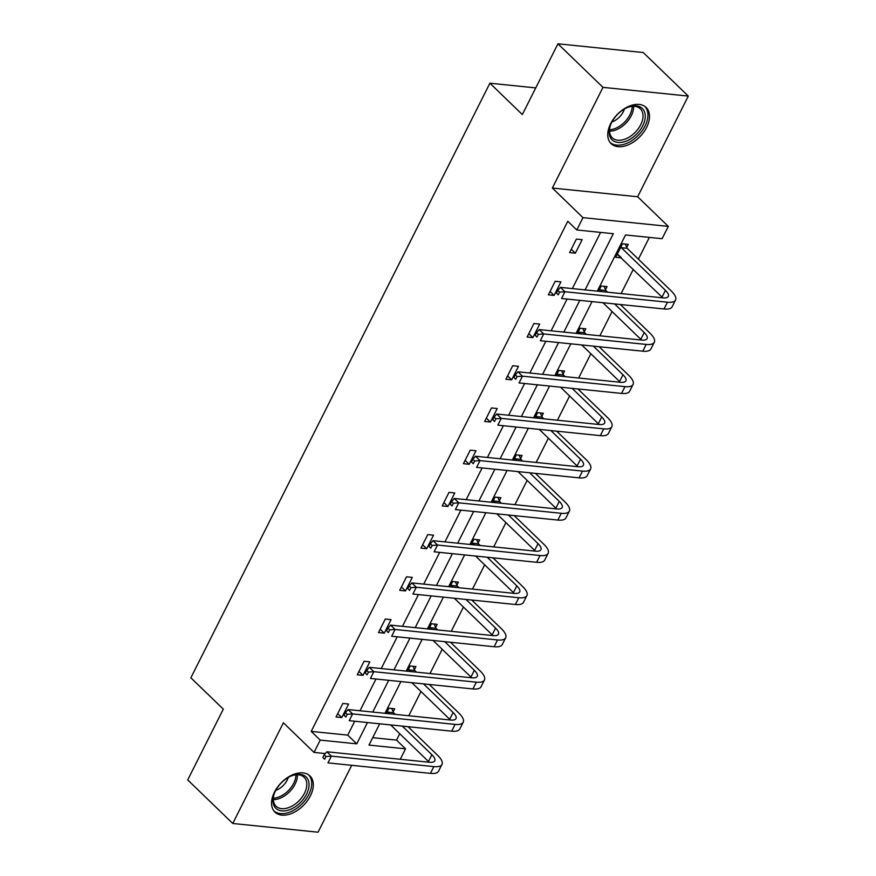 <?xml version="1.0" encoding="UTF-8"?>
<svg xmlns="http://www.w3.org/2000/svg" width="876" height="876" viewBox="0 0 876 876"><rect width="100%" height="100%" fill="white"/><g stroke="black" fill="none" stroke-linecap="round" stroke-linejoin="round"><path stroke-width="1.31" d="M274.44 792.167A25.174 15.856 -46 0 1 309.929 775.906A25.174 15.856 -46 0 1 310.411 795.846A25.174 15.856 -46 0 1 274.933 812.107A25.174 15.856 -46 0 1 274.44 792.167M610.638 123.713A25.174 15.856 -46 0 1 646.127 107.452A25.174 15.856 -46 0 1 646.608 127.392A25.174 15.856 -46 0 1 611.13 143.653A25.174 15.856 -46 0 1 610.638 123.713M325.292 753.568L314.024 752.418L283.397 722.799L232.764 823.473L187.705 779.914L223.303 709.144L190.869 677.783L489.903 83.209L522.337 114.57L557.935 43.8L643.236 52.527L688.295 96.086L602.984 87.359L552.351 188.033L582.989 217.653L668.289 226.38L662.092 238.699L625.552 234.954L597.301 291.139M557.935 43.8L602.984 87.359M232.764 823.473L318.065 832.2L351.703 765.317M552.351 188.033L637.651 196.761L688.295 96.086M637.651 196.761L668.289 226.38M372.705 737.68L396.51 740.121L399.741 733.716M408.764 715.758L420.973 691.492M429.996 673.545L442.205 649.269M451.239 631.322L463.437 607.057M472.471 589.11L484.669 564.834M493.703 546.887L505.912 522.622M514.935 504.664L527.144 480.398M536.167 462.451L548.376 438.186M557.399 420.228L569.608 395.963M578.631 378.016L590.84 353.751M599.874 335.793L612.072 311.527M621.106 293.58L633.304 269.315M638.396 259.186L649.357 237.396M396.51 740.121L405.522 748.827L400.266 759.284M535.751 87.896L489.903 83.209M369.825 661.84L364.066 661.249L357.255 674.783L363.025 675.374L369.825 661.84M412.289 577.404L406.53 576.813L399.719 590.347L405.489 590.939L412.289 577.404M454.764 492.969L448.994 492.378L442.194 505.912L447.954 506.492L454.764 492.969M497.229 408.534L491.469 407.942L484.658 421.465L490.418 422.057L497.229 408.534M539.693 324.098L533.933 323.507L527.122 337.03L532.893 337.621L539.693 324.098M582.157 239.652L576.397 239.071L569.597 252.595L575.357 253.186L582.157 239.652M585.08 289.89L613.331 233.706L576.791 229.961L567.779 221.256L311.21 731.394L347.75 735.128L354.736 721.244M360.003 710.764L375.968 679.02M381.235 668.552L397.211 636.808M402.467 626.329L418.443 594.585M423.71 584.117L439.675 552.362M444.942 541.894L460.907 510.15M466.174 499.681L482.139 467.926M487.406 457.458L503.371 425.714M508.638 415.246L524.604 383.491M529.87 373.023L545.836 341.279M551.103 330.81L567.079 299.055M572.346 288.587L600.597 232.403M560.925 281.875L555.165 281.284L548.354 294.818L554.125 295.409L560.925 281.875M518.461 366.31L512.701 365.719L505.89 379.253L511.661 379.845L518.461 366.31M475.996 450.746L470.226 450.155L463.426 463.689L469.186 464.28L475.996 450.746M433.532 535.181L427.762 534.59L420.962 548.124L426.721 548.715L433.532 535.181M391.057 619.617L385.298 619.025L378.487 632.56L384.257 633.151L391.057 619.617M348.593 704.052L342.834 703.472L336.023 716.995L341.782 717.586L348.593 704.052M576.791 229.961L582.989 217.653M314.024 752.418L320.222 740.1L356.762 743.844L367.471 722.547M311.21 731.394L320.222 740.1M372.738 712.068L388.703 680.323M393.97 669.855L409.946 638.111M415.213 627.632L431.178 595.888M436.445 585.42L452.41 553.665M457.677 543.197L473.642 511.453M478.909 500.984L494.874 469.229M500.141 458.761L516.106 427.017M521.373 416.549L537.338 384.794M542.605 374.326L558.581 342.582M563.837 332.113L579.813 300.358M379.691 723.795L368.982 745.093L405.522 748.827M592.034 301.607L576.058 333.362M570.802 343.83L554.826 375.574M549.559 386.042L533.593 417.797M528.327 428.265L512.361 460.01M507.095 470.489L491.129 502.233M485.862 512.701L469.897 544.456M464.63 554.924L448.665 586.668M443.398 597.136L427.422 628.891M422.166 639.36L406.19 671.104M400.923 681.572L384.958 713.327M386.283 713.458L388.944 708.18L394.704 708.772L393.171 711.816M407.526 671.246L410.176 665.968L415.936 666.559L414.414 669.592M428.758 629.023L431.408 623.745L437.168 624.336L435.646 627.38M449.99 586.8L452.64 581.533L458.4 582.124L456.878 585.157M471.222 544.587L473.872 539.309L479.643 539.901L478.11 542.945M492.454 502.364L495.104 497.097L500.875 497.688L499.342 500.722M513.686 460.152L516.336 454.874L522.107 455.465L520.574 458.509M534.918 417.929L537.579 412.662L543.339 413.253L541.806 416.286M556.161 375.716L558.811 370.438L564.571 371.03L563.049 374.074M577.393 333.493L580.043 328.226L585.803 328.807L584.281 331.851M598.626 291.281L601.275 286.003L607.035 286.594L605.513 289.638M621.478 257.873L615.708 257.314L622.507 243.791L628.278 244.371L626.745 247.415M347.75 735.128L356.762 743.844M571.283 249.244L575.357 253.186M617.908 254.467L621.467 257.905M550.04 291.467L554.125 295.409M528.808 333.679L532.893 337.621M507.576 375.903L511.661 379.845M486.344 418.115L490.418 422.057M465.112 460.338L469.186 464.28M443.88 502.55L447.954 506.492M422.648 544.773L426.721 548.715M401.405 586.986L405.489 590.939M380.173 629.209L384.257 633.151M358.941 671.432L363.025 675.374M337.709 713.644L341.782 717.586M625.267 244.065L627.139 248.302L621.369 247.711L665.442 290.328A16.14 5.563 -153.3 0 1 668.333 296.395A16.14 5.563 -153.3 0 1 662.924 297.862L560.443 287.372L564.943 291.73L667.435 302.209A24.2 8.344 26.7 0 0 675.538 300.019A24.2 8.344 26.7 0 0 671.202 290.92L627.139 248.302M621.369 247.711L620.985 246.824M617.23 254.281L662.037 297.095A16.14 5.563 -153.3 0 1 662.782 297.84M559.578 292.146L557.771 290.405L556.413 293.11L558.22 294.851L559.578 292.146L564.943 291.73L561.549 298.486L664.03 308.976A24.2 8.344 26.7 0 0 672.133 306.786L675.538 300.019M558.22 294.851L556.413 293.11M557.771 290.405L560.443 287.372M604.035 286.288L605.907 290.525L600.137 289.934L601.878 291.609M614.613 303.917L644.21 332.541A16.14 5.563 -153.3 0 1 647.101 338.618A16.14 5.563 -153.3 0 1 641.692 340.074L539.211 329.584L543.711 333.942L646.192 344.432A24.2 8.344 26.7 0 0 654.306 342.242A24.2 8.344 26.7 0 0 649.97 333.132L620.372 304.509M607.637 292.201L605.907 290.525M600.137 289.934L599.742 289.047M602.973 302.735L640.805 339.308A16.14 5.563 -153.3 0 1 641.55 340.063M538.346 334.358L536.539 332.617L535.181 335.322L536.988 337.063L538.346 334.358L543.711 333.942L540.317 340.709L642.798 351.199A24.2 8.344 26.7 0 0 650.901 349.009L654.306 342.242M536.988 337.063L535.181 335.322M536.539 332.617L539.211 329.584M582.803 328.5L584.675 332.738L578.905 332.146L580.646 333.833M593.37 346.14L622.978 374.764A16.14 5.563 -153.3 0 1 625.869 380.83A16.14 5.563 -153.3 0 1 620.46 382.297L517.979 371.807L522.479 376.165L624.96 386.644A24.2 8.344 26.7 0 0 633.074 384.454A24.2 8.344 26.7 0 0 628.738 375.355L599.14 346.732M586.405 334.413L584.675 332.738M578.905 332.146L578.51 331.259M581.741 344.947L619.573 381.531A16.14 5.563 -153.3 0 1 620.307 382.275M517.114 376.581L515.307 374.84L513.949 377.545L515.745 379.286L517.114 376.581L522.479 376.165L519.074 382.932L621.555 393.412A24.2 8.344 26.7 0 0 629.669 391.222L633.074 384.454M515.745 379.286L513.949 377.545M515.307 374.84L517.979 371.807M627.358 107.54A21.78 13.72 -46 0 1 628.037 107.255A21.78 13.72 -46 0 1 645.251 116.716A21.78 13.72 -46 0 1 627.008 140.773A21.78 13.72 -46 0 1 610.32 125.586A21.78 13.72 -46 0 1 627.358 107.54M610.506 125.082A20.17 12.702 134 0 0 612.258 137.784A20.17 12.702 134 0 0 626.121 138.671A20.17 12.702 134 0 0 640.958 124.228A20.17 12.702 134 0 0 640.301 108.788A20.17 12.702 134 0 0 627.544 107.463M624.446 109.007A14.366 9.045 -46 0 1 613.014 121.523A14.366 9.045 -46 0 1 611.941 121.939M609.948 142.273A25.01 15.757 134 0 0 626.975 143.237A25.01 15.757 134 0 0 645.316 125.454A25.01 15.757 134 0 0 644.714 106.314M291.16 775.994A21.78 13.72 -46 0 1 291.839 775.72A21.78 13.72 -46 0 1 309.053 785.17A21.78 13.72 -46 0 1 290.81 809.227A21.78 13.72 -46 0 1 274.122 794.039A21.78 13.72 -46 0 1 291.16 775.994M274.308 793.536A20.17 12.702 134 0 0 276.06 806.238A20.17 12.702 134 0 0 289.923 807.125A20.17 12.702 134 0 0 304.76 792.681A20.17 12.702 134 0 0 304.103 777.242A20.17 12.702 134 0 0 291.347 775.917M288.248 777.461A14.366 9.045 -46 0 1 276.816 789.977A14.366 9.045 -46 0 1 275.743 790.393M273.75 810.727A25.01 15.757 134 0 0 290.788 811.691A25.01 15.757 134 0 0 309.118 793.908A25.01 15.757 134 0 0 308.516 774.778M561.571 370.723L563.432 374.961L557.673 374.37L559.403 376.045M572.137 388.353L601.746 416.976A16.14 5.563 -153.3 0 1 604.626 423.053A16.14 5.563 -153.3 0 1 599.228 424.51L496.747 414.019L501.247 418.378L603.728 428.868A24.2 8.344 26.7 0 0 611.842 426.678A24.2 8.344 26.7 0 0 607.506 417.567L577.908 388.944M565.173 376.636L563.432 374.961M557.673 374.37L557.278 373.483M560.509 387.17L598.341 423.743A16.14 5.563 -153.3 0 1 599.075 424.499M495.882 418.794L494.075 417.053L492.717 419.757L494.513 421.498L495.882 418.794L501.247 418.378L497.842 425.145L600.323 435.635A24.2 8.344 26.7 0 0 608.437 433.445L611.842 426.678M494.513 421.498L492.717 419.757M494.075 417.053L496.747 414.019M540.328 412.935L542.2 417.173L536.44 416.593L538.171 418.268M550.905 430.576L580.514 459.199A16.14 5.563 -153.3 0 1 583.394 465.265A16.14 5.563 -153.3 0 1 577.996 466.733L475.504 456.243L480.015 460.601L582.496 471.091A24.2 8.344 26.7 0 0 590.61 468.89A24.2 8.344 26.7 0 0 586.274 459.79L556.665 431.167M543.941 418.859L542.2 417.173M536.44 416.593L536.046 415.695M539.277 429.382L577.109 465.966A16.14 5.563 -153.3 0 1 577.842 466.711M474.65 461.017L472.843 459.276L471.485 461.98L473.281 463.722L474.65 461.017L480.015 460.601L476.61 467.368L579.091 477.847A24.2 8.344 26.7 0 0 587.205 475.657L590.61 468.89M473.281 463.722L471.485 461.98M472.843 459.276L475.504 456.243M519.096 455.159L520.968 459.396L515.208 458.805L516.939 460.48M529.673 472.799L559.271 501.411A16.14 5.563 -153.3 0 1 562.162 507.489A16.14 5.563 -153.3 0 1 556.753 508.945L454.272 498.466L458.783 502.813L561.264 513.303A24.2 8.344 26.7 0 0 569.367 511.113A24.2 8.344 26.7 0 0 565.042 502.003L535.433 473.379M522.698 461.072L520.968 459.396M515.208 458.805L514.814 457.918M518.044 471.606L555.877 508.179A16.14 5.563 -153.3 0 1 556.61 508.934M453.407 503.229L451.611 501.488L450.242 504.193L452.049 505.945L453.407 503.229L458.783 502.813L455.378 509.58L557.859 520.07A24.2 8.344 26.7 0 0 565.973 517.88L569.367 511.113M452.049 505.945L450.242 504.193M451.611 501.488L454.272 498.466M497.864 497.382L499.736 501.62L493.976 501.028L495.706 502.704M508.441 515.011L538.039 543.635A16.14 5.563 -153.3 0 1 540.93 549.701A16.14 5.563 -153.3 0 1 535.521 551.168L433.04 540.678L437.551 545.036L540.032 555.526A24.2 8.344 26.7 0 0 548.135 553.325A24.2 8.344 26.7 0 0 543.81 544.226L514.201 515.603M501.466 503.295L499.736 501.62M493.976 501.028L493.582 500.13M496.812 513.818L534.634 550.402A16.14 5.563 -153.3 0 1 535.378 551.146M432.175 545.452L430.379 543.711L429.01 546.416L430.817 548.157L432.175 545.452L437.551 545.036L434.146 551.803L536.627 562.293A24.2 8.344 26.7 0 0 544.73 560.092L548.135 553.325M430.817 548.157L429.01 546.416M430.379 543.711L433.04 540.678M476.632 539.594L478.504 543.832L472.733 543.24L474.474 544.916M487.209 557.235L516.807 585.858A16.14 5.563 -153.3 0 1 519.698 591.924A16.14 5.563 -153.3 0 1 514.289 593.38L411.808 582.901L416.308 587.248L518.8 597.739A24.2 8.344 26.7 0 0 526.903 595.549A24.2 8.344 26.7 0 0 522.567 586.438L492.969 557.826M480.234 545.507L478.504 543.832M472.733 543.24L472.35 542.354M475.569 556.041L513.402 592.614A16.14 5.563 -153.3 0 1 514.146 593.37M410.943 587.665L409.147 585.924L407.778 588.628L409.585 590.38L410.943 587.665L416.308 587.248L412.914 594.016L515.395 604.506A24.2 8.344 26.7 0 0 523.498 602.316L526.903 595.549M409.585 590.38L407.778 588.628M409.147 585.924L411.808 582.901M455.4 581.817L457.272 586.055L451.501 585.464L453.242 587.139M465.977 599.447L495.575 628.07A16.14 5.563 -153.3 0 1 498.466 634.147A16.14 5.563 -153.3 0 1 493.057 635.604L390.576 625.114L395.076 629.472L497.557 639.962A24.2 8.344 26.7 0 0 505.671 637.772A24.2 8.344 26.7 0 0 501.335 628.661L471.737 600.038M459.002 587.73L457.272 586.055M451.501 585.464L451.107 584.566M454.337 598.264L492.17 634.837A16.14 5.563 -153.3 0 1 492.914 635.593M389.71 629.888L387.904 628.147L386.546 630.851L388.353 632.592L389.71 629.888L395.076 629.472L391.681 636.239L494.163 646.729A24.2 8.344 26.7 0 0 502.266 644.528L505.671 637.772M388.353 632.592L386.546 630.851M387.904 628.147L390.576 625.114M434.167 624.03L436.04 628.267L430.269 627.676L432.01 629.351M444.734 641.67L474.343 670.293A16.14 5.563 -153.3 0 1 477.234 676.36A16.14 5.563 -153.3 0 1 471.825 677.816L369.344 667.337L373.844 671.695L476.325 682.174A24.2 8.344 26.7 0 0 484.439 679.984A24.2 8.344 26.7 0 0 480.103 670.885L450.505 642.261M437.77 629.943L436.04 628.267M430.269 627.676L429.875 626.789M433.105 640.476L470.938 677.06A16.14 5.563 -153.3 0 1 471.671 677.805M368.478 672.111L366.672 670.359L365.314 673.075L367.121 674.816L368.478 672.111L373.844 671.695L370.438 678.451L472.93 688.941A24.2 8.344 26.7 0 0 481.034 686.751L484.439 679.984M367.121 674.816L365.314 673.075M366.672 670.359L369.344 667.337M412.935 666.253L414.797 670.49L409.037 669.899L410.767 671.574M423.502 683.882L453.111 712.506A16.14 5.563 -153.3 0 1 455.991 718.583A16.14 5.563 -153.3 0 1 450.592 720.039L348.111 709.549L352.612 713.907L455.093 724.397A24.2 8.344 26.7 0 0 463.207 722.207A24.2 8.344 26.7 0 0 458.871 713.097L429.273 684.474M416.538 672.166L414.797 670.49M409.037 669.899L408.643 669.012M411.873 682.7L449.706 719.273A16.14 5.563 -153.3 0 1 450.439 720.028M347.246 714.323L345.44 712.582L344.082 715.287L345.878 717.028L347.246 714.323L352.612 713.907L349.206 720.674L451.688 731.164A24.2 8.344 26.7 0 0 459.801 728.974L463.207 722.207M345.878 717.028L344.082 715.287M345.44 712.582L348.111 709.549M391.692 708.465L393.565 712.703L387.805 712.111L389.535 713.787M402.27 726.105L431.879 754.729A16.14 5.563 -153.3 0 1 434.759 760.795A16.14 5.563 -153.3 0 1 429.36 762.262L326.879 751.772L331.38 756.13L433.861 766.61A24.2 8.344 26.7 0 0 441.975 764.419A24.2 8.344 26.7 0 0 437.639 755.32L408.041 726.697M395.306 714.378L393.565 712.703M387.805 712.111L387.411 711.224M390.641 724.912L428.474 761.496A16.14 5.563 -153.3 0 1 429.207 762.24M326.014 756.546L324.208 754.794L322.85 757.51L324.646 759.251L326.014 756.546L331.38 756.13L327.974 762.887L430.455 773.377A24.2 8.344 26.7 0 0 438.569 771.187L441.975 764.419M324.646 759.251L322.85 757.51M324.208 754.794L326.879 751.772M665.442 290.328L662.037 297.095M667.435 302.209L664.03 308.976M644.21 332.541L640.805 339.308M646.192 344.432L642.798 351.199M622.978 374.764L619.573 381.531M624.96 386.644L621.555 393.412M633.611 106.314A20.17 12.702 -46 0 1 616.726 129.593A20.17 12.702 -46 0 1 609.565 131.192M609.576 129.757A19.513 12.286 134 0 0 615.839 128.224A19.513 12.286 134 0 0 632.187 106.368M297.413 774.767A20.17 12.702 -46 0 1 280.528 798.047A20.17 12.702 -46 0 1 273.367 799.646M273.378 798.211A19.513 12.286 134 0 0 279.641 796.678A19.513 12.286 134 0 0 295.989 774.822M601.746 416.976L598.341 423.743M603.728 428.868L600.323 435.635M580.514 459.199L577.109 465.966M582.496 471.091L579.091 477.847M559.271 501.411L555.877 508.179M561.264 513.303L557.859 520.07M538.039 543.635L534.634 550.402M540.032 555.526L536.627 562.293M516.807 585.858L513.402 592.614M518.8 597.739L515.395 604.506M495.575 628.07L492.17 634.837M497.557 639.962L494.163 646.729M474.343 670.293L470.938 677.06M476.325 682.174L472.93 688.941M453.111 712.506L449.706 719.273M455.093 724.397L451.688 731.164M431.879 754.729L428.474 761.496M433.861 766.61L430.455 773.377"/></g></svg>
